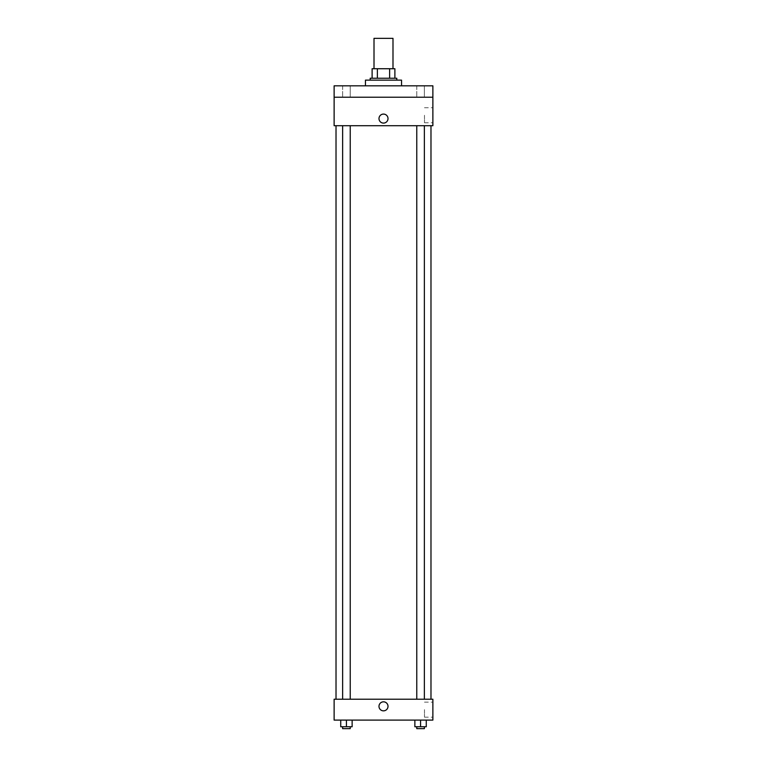 <?xml version="1.0" encoding="UTF-8"?>
<svg xmlns="http://www.w3.org/2000/svg" width="767" height="767" viewBox="0 0 767 767"><rect width="100%" height="100%" fill="white"/><g stroke="black" fill="none" stroke-linecap="round" stroke-linejoin="round"><path stroke-width="0.58" stroke-dasharray="3.83 2.88" d="M374.008 38.35L392.992 38.35M383.5 68.733L374.008 68.733L383.5 68.733M389.626 78.234L389.626 68.733L394.89 68.733L394.89 78.234L377.374 78.234L394.89 78.234M389.626 68.733L372.11 68.733M377.374 78.234L372.11 78.234L377.374 78.234L377.374 68.733M396.798 78.234L370.202 78.234M370.202 80.132L396.798 80.132L370.202 80.132M365.456 80.132L401.544 80.132M383.5 85.827L365.456 85.827L383.5 85.827M424.372 85.827L416.769 85.827L424.372 85.827L416.769 85.827L424.372 85.827L424.372 97.217L416.769 97.217L424.372 97.217L416.769 97.217L424.372 97.217L424.372 85.827M350.231 85.827L342.628 85.827L350.231 85.827L342.628 85.827L350.231 85.827L350.231 97.217L342.628 97.217L350.231 97.217L342.628 97.217L350.231 97.217L350.231 85.827M432.876 85.827L334.124 85.827L334.124 97.217L432.876 97.217L432.876 85.827M432.876 97.217L432.876 125.702L334.124 125.702L334.124 97.217L432.876 97.217L334.124 97.217M334.124 118.588L334.124 114.072L334.124 118.588M432.876 115.261L432.876 122.778L432.876 115.261M383.5 125.702L336.023 125.702L383.5 125.702M420.565 125.702L424.372 125.702L420.565 125.702M346.435 125.702L342.628 125.702L346.435 125.702M383.5 114.072A4.506 4.506 0 0 0 379.598 120.841A4.506 4.506 0 0 0 387.402 120.841A4.506 4.506 0 0 0 383.5 114.072A4.506 4.506 0 0 0 379.598 120.841A4.506 4.506 0 0 0 387.402 120.841A4.506 4.506 0 0 0 383.5 114.072M383.5 123.094A4.506 4.506 0 0 1 379.598 116.335A4.506 4.506 0 0 1 387.402 116.335A4.506 4.506 0 0 1 383.5 123.094M424.477 115.261L424.477 122.778L424.477 115.261M383.5 699.216L336.023 699.216L383.5 699.216M420.565 699.216L424.372 699.216L420.565 699.216M346.435 699.216L342.628 699.216L346.435 699.216M432.876 699.216L334.124 699.216L334.124 720.108L432.876 720.108L432.876 699.216M334.124 706.34L334.124 701.824L334.124 706.34M426.27 726.752L420.565 726.752L426.27 726.752L426.27 720.108L414.87 720.108L426.27 720.108L414.87 720.108L426.27 720.108L414.87 720.108L426.27 720.108L414.87 720.108L426.27 720.108L426.27 726.752L414.87 726.752L414.87 720.108L414.87 726.752L424.372 726.752L420.565 726.752L420.565 720.108L420.565 726.752L414.87 726.752L414.87 720.108M352.13 726.752L346.435 726.752L352.13 726.752L352.13 720.108L340.73 720.108L352.13 720.108L340.73 720.108L352.13 720.108L340.73 720.108L352.13 720.108L340.73 720.108L352.13 720.108L352.13 726.752L340.73 726.752L340.73 720.108L340.73 726.752L350.231 726.752L346.435 726.752L346.435 720.108L346.435 726.752L340.73 726.752L340.73 720.108M432.876 709.657L432.876 717.174L432.876 709.657M383.5 701.824A4.506 4.506 0 0 0 379.598 708.593A4.506 4.506 0 0 0 387.402 708.593A4.506 4.506 0 0 0 383.5 701.824A4.506 4.506 0 0 0 379.598 708.593A4.506 4.506 0 0 0 387.402 708.593A4.506 4.506 0 0 0 383.5 701.824M383.5 710.846A4.506 4.506 0 0 1 379.598 704.077A4.506 4.506 0 0 1 387.402 704.077A4.506 4.506 0 0 1 383.5 710.846M424.477 709.657L424.477 717.174L424.477 709.657M416.769 726.752L416.769 728.65L424.372 728.65L416.769 728.65L424.372 728.65L424.372 726.752L416.769 726.752L424.372 726.752M420.565 726.752L420.565 720.108M342.628 726.752L342.628 728.65L350.231 728.65L342.628 728.65L350.231 728.65L350.231 726.752L342.628 726.752L350.231 726.752M346.435 726.752L346.435 720.108M342.628 85.827L342.628 97.217L342.628 85.827M416.769 85.827L416.769 97.217L416.769 85.827M424.477 122.778L432.876 122.778M424.477 107.754L432.876 107.754M350.231 699.216L350.231 125.702M342.628 699.216L342.628 125.702M424.372 699.216L424.372 125.702M416.769 699.216L416.769 125.702M424.477 717.174L432.876 717.174M424.477 702.15L432.876 702.15"/><path stroke-width="1.15" d="M392.992 68.733L392.992 38.35L374.008 38.35L374.008 68.733M377.374 78.234L377.374 68.733L372.11 68.733L372.11 78.234L372.11 68.733M377.374 68.733L394.89 68.733L394.89 78.234M389.626 78.234L389.626 68.733M370.202 80.132L370.202 78.234L396.798 78.234L396.798 80.132M401.544 85.827L401.544 80.132L365.456 80.132L365.456 85.827M334.124 85.827L432.876 85.827L432.876 97.217L334.124 97.217L334.124 85.827M432.876 97.217L432.876 125.702L334.124 125.702L334.124 97.217M383.5 123.094A4.506 4.506 0 0 1 379.598 116.335A4.506 4.506 0 0 1 387.402 116.335A4.506 4.506 0 0 1 383.5 123.094M334.124 699.216L432.876 699.216L432.876 720.108L334.124 720.108L334.124 699.216M383.5 710.846A4.506 4.506 0 0 1 379.598 704.077A4.506 4.506 0 0 1 387.402 704.077A4.506 4.506 0 0 1 383.5 710.846M414.87 720.108L414.87 726.752L426.27 726.752L426.27 720.108L426.27 726.752M420.565 726.752L420.565 720.108M424.372 726.752L424.372 728.65L416.769 728.65L416.769 726.752M340.73 720.108L340.73 726.752L352.13 726.752L352.13 720.108L352.13 726.752M346.435 726.752L346.435 720.108M350.231 726.752L350.231 728.65L342.628 728.65L342.628 726.752M430.977 699.216L430.977 125.702M336.023 699.216L336.023 125.702M416.769 125.702L416.769 699.216M424.372 125.702L424.372 699.216M350.231 699.216L350.231 125.702M342.628 699.216L342.628 125.702"/></g></svg>
